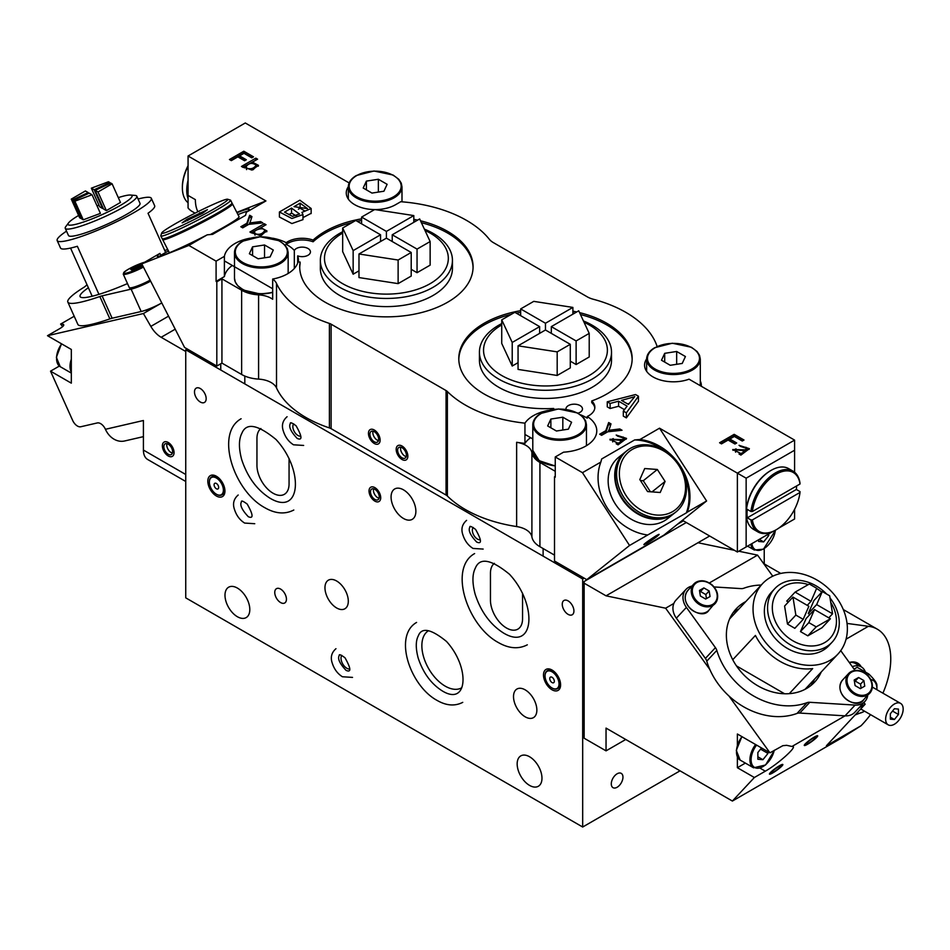 <?xml version="1.0" encoding="UTF-8"?>
<svg xmlns="http://www.w3.org/2000/svg" width="950" height="950" viewBox="0 0 950 950"><rect width="100%" height="100%" fill="white"/><g stroke="black" fill="none" stroke-linecap="round" stroke-linejoin="round"><path stroke-width="1.43" d="M220.756 370.013L220.756 363.779M224.39 260.894L272.674 288.764M524.946 434.423L532.796 438.947M140.469 264.967L141.407 265.501L137.049 268.031L131.741 270.014L130.803 269.479L140.469 264.967L140.849 265.822M135.161 266.962L135.838 268.482M127.49 283.575A53.663 7.612 155.8 0 1 80.073 296.566A53.663 7.612 155.8 0 1 88.374 287.743M175.216 329.175L161.156 337.286A20.639 11.911 60 0 1 150.836 326.396L143.414 313.536L161.785 302.931A16.506 2.339 155.8 0 1 141.17 311.505L112.124 318.226A8.253 1.176 -24.2 0 0 109.879 318.891A67.082 9.512 155.8 0 1 77.876 324.437L67.83 302.064A67.082 9.512 155.8 0 1 83.766 287.411A8.253 1.176 -24.2 0 0 85.274 286.318L87.032 284.739M150.634 281.152A16.506 2.339 155.8 0 1 131.124 289.144L102.077 295.854A8.253 1.176 -24.2 0 0 99.833 296.531A67.082 9.512 155.8 0 1 67.83 302.064M164.742 250.467A67.082 9.512 155.8 0 1 167.746 249.541M136.8 196.187L140.018 203.359A39.211 5.557 155.8 0 1 110.212 222.799A39.211 5.557 155.8 0 1 68.471 235.481L65.253 228.321A39.211 5.557 -24.2 0 0 106.994 215.638A39.211 5.557 -24.2 0 0 136.8 196.187A39.211 5.557 -24.2 0 0 135.114 195.427L130.566 195.047A35.091 4.976 155.8 0 1 105.391 213.132A35.091 4.976 155.8 0 1 68.554 222.906A35.091 4.976 155.8 0 1 78.612 215.46M110.794 183.065L95.166 190.356L98.004 191.971L112.1 183.801L110.794 183.065M89.217 193.135L73.589 200.438L74.896 201.186L92.043 194.75L89.217 193.135M72.58 199.868L88.207 192.565L85.381 190.962L71.274 199.12L72.58 199.868L80.952 218.5L81.569 218.215M94.169 189.786L109.784 182.495L108.478 181.747L91.331 188.183L94.169 189.786L102.529 208.43L103.158 208.133M74.896 201.186L83.268 219.818L100.415 213.382L92.043 194.75M71.274 199.12L79.646 217.764L80.952 218.5M91.331 188.183L99.702 206.815L102.529 208.43M112.1 183.801L120.472 202.445L106.364 210.603L98.004 191.971M88.599 193.432L88.207 192.565M110.176 183.35L109.784 182.495M106.364 210.603L103.538 209L95.166 190.356M83.268 219.818L81.961 219.07L73.589 200.438M68.554 222.906L65.811 226.563A39.211 5.557 -24.2 0 0 65.253 228.321M97.09 205.984A35.091 4.976 155.8 0 1 98.954 205.152M118.311 197.624A35.091 4.976 155.8 0 1 130.566 195.047M98.942 294.346L77.354 246.276A51.597 7.315 155.8 0 1 60.527 248.021L57.178 240.564A51.597 7.315 -24.2 0 0 107.243 226.088A51.597 7.315 -24.2 0 0 151.311 198.277A51.597 7.315 -24.2 0 0 138.071 199.013M92.186 296.234L70.549 248.069M165.644 252.474L148.034 213.263A51.597 7.315 155.8 0 0 154.66 205.734L151.311 198.277M66.524 231.147A51.597 7.315 -24.2 0 0 57.178 240.564M861.163 688.18L860.522 684.154L855.238 681.091L854.43 681.554M858.586 677.504L863.871 680.568L864.761 686.137L860.367 688.643L855.083 685.579L854.193 680.01L858.586 677.504L855.238 681.091M863.871 680.568L860.522 684.154M810.956 685.484A53.663 43.154 43 0 0 814.376 679.345M738.922 608.95A53.663 43.154 43 0 0 733.02 612.774M821.239 671.982A53.663 43.154 -137 0 1 814.661 682.064A53.663 43.154 -137 0 1 745.988 677.006A53.663 43.154 -137 0 1 736.191 608.843A53.663 43.154 -137 0 1 745.786 601.587M867.73 695.4A16.506 13.276 -137 0 1 864.844 701.516L854.81 712.274A16.506 13.276 -137 0 1 845.049 715.849L799.758 713.058A8.253 6.638 43 0 0 797.014 713.438A67.082 53.936 -137 0 1 706.764 661.176A8.253 6.638 43 0 0 705.399 658.409L676.352 618.165A16.506 13.276 -137 0 1 675.949 600.163L685.995 589.392A16.506 13.276 -137 0 1 691.897 586.102M864.844 701.516A16.506 13.276 -137 0 1 855.095 705.09L809.804 702.299A8.253 6.638 43 0 0 807.061 702.668A67.082 53.936 -137 0 1 716.811 650.406A8.253 6.638 43 0 0 715.433 647.651L686.399 607.394A16.506 13.276 -137 0 1 685.995 589.392M840.738 650.643L855.012 670.427M714.079 586.946L741.047 588.608A8.253 6.638 43 0 0 743.791 588.24A67.082 53.936 -137 0 1 761.211 585.058M706.456 598.595L705.814 594.569L700.53 591.506L699.722 591.957M703.879 587.919L709.163 590.971L710.054 596.541L705.66 599.046L700.376 595.982L699.485 590.425L703.879 587.919L700.53 591.506M709.163 590.971L705.814 594.569M832.093 642.2L828.875 645.656A39.211 31.528 -137 0 1 778.691 641.951A39.211 31.528 -137 0 1 771.531 592.147L774.749 588.691A39.211 31.528 43 0 0 781.909 638.507A39.211 31.528 43 0 0 832.093 642.2A39.211 31.528 43 0 0 836.903 634.837A39.211 31.528 43 0 0 830.015 597.93M822.32 591.541L816.656 604.592L832.556 613.795L829.671 595.793L822.32 591.541L813.948 600.507L808.284 613.557L816.656 604.592M814.494 609.556L808.842 622.606L816.193 626.869L830.395 618.771L814.494 609.556L806.123 618.533L800.47 631.584L808.842 622.606M803.201 619.341L808.866 606.29L792.965 597.087L795.851 615.089L803.201 619.341L794.829 628.318L787.479 624.055L795.851 615.089M811.015 601.326L816.679 588.276L809.329 584.013L795.114 592.111L811.015 601.326L807.251 605.364M816.193 626.869L807.821 635.835L822.023 627.736L830.395 618.771M792.965 597.087L784.593 606.064L787.479 624.055M795.114 592.111L786.742 601.089L788.357 602.015M832.556 613.795L828.792 617.832M808.284 613.557L809.899 614.496M800.47 631.584L807.821 635.835M826.583 594.011A39.211 31.528 43 0 0 774.749 588.691M830.716 602.347A35.091 28.215 -137 0 1 834.337 631.762A35.091 28.215 -137 0 1 795.399 642.141A35.091 28.215 -137 0 1 772.979 601.552A35.091 28.215 -137 0 1 808.296 584.606M816.596 588.454A35.091 28.215 -137 0 1 821.762 592.135M789.284 693.654L812.678 668.586A51.597 41.491 -137 0 1 755.416 635.431L732.747 659.716M784.569 693.761L736.464 665.903M756.153 593.394A51.597 41.491 43 0 0 777.409 653.826A51.597 41.491 43 0 0 837.924 654.099A51.597 41.491 43 0 0 828.507 588.561A51.597 41.491 43 0 0 762.482 583.704A51.597 41.491 43 0 0 756.153 593.394M804.911 689.391A51.597 41.491 43 0 0 806.289 688.014L837.924 654.099M762.482 583.704L730.835 617.607A51.597 41.491 43 0 0 729.553 619.079M168.221 442.474A8.253 4.762 -120 0 0 164.089 442.071A8.253 4.762 -120 0 0 164.089 451.606A8.253 4.762 -120 0 0 172.354 456.368A8.253 4.762 -120 0 0 173.612 449.754A8.253 4.762 -120 0 0 168.221 442.474A8.253 4.762 60 0 1 173.612 449.754A8.253 4.762 60 0 1 172.354 456.368A8.253 4.762 60 0 1 164.089 451.606A8.253 4.762 60 0 1 164.089 442.071A8.253 4.762 60 0 1 168.221 442.474M166.951 443.65A6.187 3.574 -120 0 0 168.043 449.314A6.187 3.574 -120 0 0 172.413 453.103M168.221 444.161A6.187 3.574 -120 0 0 165.122 443.852A6.187 3.574 -120 0 0 165.122 451.001A6.187 3.574 -120 0 0 171.321 454.575A6.187 3.574 -120 0 0 172.271 449.623A6.187 3.574 -120 0 0 168.221 444.161M59.339 366.071L50.528 371.165L71.321 383.159L71.321 349.457L47.5 335.706L59.173 328.961C63.08 326.681 64.493 325.161 63.389 324.425L60.598 324.093L62.676 326.586M143.414 436.644L124.676 440.966A20.639 16.601 -103 0 1 105.426 429.293A8.253 4.762 60 0 0 97.304 422.94L80.786 426.752A8.253 4.762 -120 0 1 72.651 420.411L50.528 371.165M185.737 481.472L147.689 459.503A20.639 11.911 -60 0 1 143.414 450.062L185.737 474.489M105.426 429.293L143.414 420.506L143.414 450.062M161.156 337.286L185.737 351.476M74.207 316.243L60.598 324.093M143.414 313.536L47.5 335.706M894.413 724.232A12.386 7.149 -60 0 1 888.214 724.85A12.386 7.149 -60 0 1 888.214 710.541A12.386 7.149 -60 0 1 900.6 703.392A12.386 7.149 -60 0 1 902.5 713.319A12.386 7.149 -60 0 1 894.413 724.232M898.451 714.483L894.413 719.518L890.364 719.15L890.364 713.759L894.413 708.724L898.451 709.092L898.451 714.483L892.537 711.063M894.413 719.518L890.364 717.179M852.281 666.651A24.356 14.06 -60 0 1 861.341 666.912L855.511 663.539A24.356 14.06 120 0 0 849.312 662.53M861.341 666.912A24.356 14.06 -60 0 1 865.426 672.066M870.77 679.559A18.573 10.723 -60 0 1 876.898 688.845L876.898 685.472C877.123 683.335 874.439 679.535 868.87 674.049L857.197 667.316L854.074 669.121M876.898 688.845A18.573 10.723 -60 0 1 876.874 689.7M864.5 711.146A18.573 10.723 -60 0 1 863.764 711.597A18.573 10.723 -60 0 1 856.698 713.296M855.166 714.934L863.384 711.811M868.87 674.049L867.908 675.545M807.643 744.218A8.253 1.176 144.2 0 0 814.649 739.278A8.253 1.176 144.2 0 0 817.677 735.799A8.253 1.176 144.2 0 0 810.303 739.682A8.253 1.176 144.2 0 0 804.294 745.465A8.253 1.176 144.2 0 0 807.643 744.218M808.474 743.328A6.187 0.879 144.2 0 0 813.734 739.611A6.187 0.879 144.2 0 0 816.002 737.01A6.187 0.879 144.2 0 0 810.469 739.919A6.187 0.879 144.2 0 0 805.968 744.254A6.187 0.879 144.2 0 0 808.474 743.328M779.499 765.724A8.253 1.176 144.2 0 0 772.481 770.676A8.253 1.176 144.2 0 0 769.453 774.143A8.253 1.176 144.2 0 0 776.827 770.26A8.253 1.176 144.2 0 0 782.836 764.489A8.253 1.176 144.2 0 0 779.499 765.724A8.253 1.176 -35.8 0 1 782.836 764.489A8.253 1.176 -35.8 0 1 776.827 770.26A8.253 1.176 -35.8 0 1 769.453 774.143A8.253 1.176 -35.8 0 1 772.481 770.676A8.253 1.176 -35.8 0 1 779.499 765.724M778.656 766.626A6.187 0.879 144.2 0 0 773.395 770.331A6.187 0.879 144.2 0 0 771.127 772.932A6.187 0.879 144.2 0 0 776.661 770.023A6.187 0.879 144.2 0 0 781.161 765.688A6.187 0.879 144.2 0 0 778.656 766.626M767.98 751.664L767.98 753.409L762.921 759.703L757.863 759.252L757.863 752.507L761.532 747.947M762.921 759.703L757.863 756.782M767.98 753.409L760.57 749.146M768.704 533.924L768.704 535.61L767.244 534.767M768.704 535.61L763.646 541.904L759.276 539.374M763.646 541.904L758.599 541.452L758.599 539.766M673.847 603.452L665.617 608.202L606.041 595.828L584.143 583.181L584.143 738.221L606.041 750.856L606.041 728.104L732.391 801.052L754.359 777.516L765.308 771.186L760.107 768.194M584.143 583.181L584.143 581.495L686.304 522.524M849.276 662.471A25.804 14.891 -60 0 1 857.696 663.136A25.804 14.891 -60 0 1 861.222 666.841M859.762 665.998A25.804 14.891 120 0 0 856.936 662.744M855.095 705.09L845.049 715.849L791.967 746.474L786.624 745.311L782.824 745.691L769.963 752.816L737.378 734.006L737.378 746.249M737.378 756.818L737.378 767.707L745.382 763.087M754.359 777.516L737.378 767.707M791.967 746.474L793.072 746.534C796.397 747.531 777.385 764.418 765.308 771.186M870.509 714.626A65.016 37.537 120 0 1 861.021 725.764L826.405 745.75L865.141 704.235L863.906 702.525M882.894 693.168A65.016 37.537 120 0 0 877.301 629.173A65.016 37.537 120 0 0 868.395 626.299L846.058 639.196M847.032 623.426L868.395 626.299M861.021 725.764L842.721 737.354L732.391 801.052M709.65 536.002L697.989 542.735L734.457 550.323M738.756 551.214L757.554 555.121L772.754 576.199M764.227 548.72L764.227 563.896M625.741 739.48L606.041 750.856M606.041 595.828L697.989 542.735M757.554 555.121L709.389 582.932M769.963 752.816L728.971 696.018M709.84 669.501L665.617 608.202M865.141 704.235L859.002 707.774M814.328 737.046A8.253 1.176 -35.8 0 1 817.677 735.799A8.253 1.176 -35.8 0 1 811.668 741.582A8.253 1.176 -35.8 0 1 804.294 745.465A8.253 1.176 -35.8 0 1 807.322 741.998A8.253 1.176 -35.8 0 1 814.328 737.046M645.715 542.901A8.253 4.762 120 0 0 647.544 541.5M374.288 430.006A8.253 4.762 -120 0 0 370.156 429.602A8.253 4.762 -120 0 0 370.156 439.126A8.253 4.762 -120 0 0 378.409 443.899A8.253 4.762 -120 0 0 379.679 437.285A8.253 4.762 -120 0 0 374.288 430.006M373.017 431.169A6.187 3.574 -120 0 0 374.11 436.846A6.187 3.574 -120 0 0 378.48 440.634M374.288 431.692A6.187 3.574 -120 0 0 371.189 431.383A6.187 3.574 -120 0 0 371.189 438.532A6.187 3.574 -120 0 0 377.387 442.106A6.187 3.574 -120 0 0 378.326 437.142A6.187 3.574 -120 0 0 374.288 431.692M231.942 203.739A39.211 2.791 152.9 0 1 232.489 203.906L239.056 216.731A39.211 2.791 152.9 0 1 225.388 226.29A39.211 2.791 152.9 0 1 210.211 234.602M169.682 252.641A39.211 2.791 152.9 0 1 169.243 252.474L162.676 239.649A39.211 2.791 152.9 0 1 162.866 239.103M232.489 203.906A39.211 2.791 152.9 0 1 218.821 213.465A39.211 2.791 152.9 0 1 182.697 232.18A39.211 2.791 152.9 0 1 162.676 239.649M231.836 203.537L232.121 204.096A38.796 2.755 152.9 0 1 218.595 213.548A38.796 2.755 152.9 0 1 182.851 232.073A38.796 2.755 152.9 0 1 163.044 239.459L162.759 238.901M227.667 199.227L230.434 200.118A39.211 2.791 152.9 0 1 230.612 200.248L232.014 202.991A39.211 2.791 152.9 0 1 218.357 212.539A39.211 2.791 152.9 0 1 182.222 231.266A39.211 2.791 152.9 0 1 162.213 238.735L160.799 235.98A39.211 2.791 152.9 0 1 160.799 235.754L161.702 232.999A37.145 2.648 152.9 0 1 193.562 213.928A37.145 2.648 152.9 0 1 227.667 199.227A37.145 2.648 152.9 0 1 214.89 208.406A37.145 2.648 152.9 0 1 179.609 226.634A37.145 2.648 152.9 0 1 161.702 232.999M230.612 200.248A39.211 2.791 152.9 0 1 216.944 209.796A39.211 2.791 152.9 0 1 180.821 228.523A39.211 2.791 152.9 0 1 160.799 235.98M207.397 209.713L202.516 213.251L182.139 222.846L187.019 219.308L207.397 209.713M187.019 219.308L187.72 220.673M199.654 212.741L200.462 214.32M402.016 459.491A8.253 4.762 -120 0 0 406.137 459.907A8.253 4.762 -120 0 0 406.137 450.371A8.253 4.762 -120 0 0 397.884 445.609A8.253 4.762 -120 0 0 396.625 452.224A8.253 4.762 -120 0 0 402.016 459.491A8.253 4.762 -120 0 0 406.137 459.907A8.253 4.762 -120 0 0 406.137 450.371A8.253 4.762 -120 0 0 397.884 445.609A8.253 4.762 -120 0 0 396.625 452.224A8.253 4.762 -120 0 0 402.016 459.491M400.746 447.189A6.187 3.574 -120 0 0 404.938 456.131A6.187 3.574 -120 0 0 406.208 456.641M402.016 457.805A6.187 3.574 -120 0 0 405.116 458.114A6.187 3.574 -120 0 0 405.116 450.965A6.187 3.574 -120 0 0 398.917 447.391A6.187 3.574 -120 0 0 397.967 452.354A6.187 3.574 -120 0 0 402.016 457.805M188.064 198.728A35.091 20.259 -60 0 1 186.758 190.297A35.091 20.259 -60 0 1 188.064 180.334M188.064 165.68A34.057 19.665 120 0 0 182.376 186.924A34.057 19.665 120 0 0 182.376 187.34M188.064 166.226A35.091 20.259 120 0 0 182.376 187.768A35.091 20.259 120 0 0 188.064 202.742M252.569 246.834L264.539 244.981L273.291 250.04L270.085 256.939L258.127 258.792L249.363 253.733L252.569 246.834L252.569 255.586M264.539 244.981L264.539 257.794M366.403 181.106L378.361 179.265L387.125 184.312L383.919 191.223L371.961 193.076L363.197 188.017L366.403 181.106L366.403 189.869M378.361 179.265L378.361 192.078M664.703 353.329L676.661 351.476L685.425 356.535L682.219 363.446L670.249 365.287L661.497 360.24L664.703 353.329L664.703 362.093M676.661 351.476L676.661 364.301M611.515 352.153L611.515 360.323A66.049 38.131 180 0 1 545.466 398.454A66.049 38.131 180 0 1 479.429 360.323L479.429 352.153A66.049 38.131 0 0 0 545.466 390.284A66.049 38.131 0 0 0 611.515 352.153A66.049 38.131 0 0 0 592.171 325.197A66.049 38.131 0 0 0 583.442 320.957M551.309 326.622L576.116 340.943L589.214 333.391L578.728 310.793L551.309 326.622L551.309 333.367M520.659 308.928L545.466 323.249L572.886 307.42L533.758 301.364L520.659 308.928L520.659 315.673M539.636 326.622L514.829 312.301L501.731 319.853L512.216 342.451L539.636 326.622L539.636 333.367M570.285 344.316L545.466 329.994L518.059 345.824L557.187 351.868L570.285 344.316L570.285 367.911L557.187 375.464L518.059 369.407L518.059 345.824M501.731 319.853L501.731 343.449L512.216 366.035L518.059 362.674M512.216 342.451L512.216 366.035M572.886 307.42L572.886 314.165M545.466 329.994L545.466 323.249M589.214 333.391L589.214 356.974L576.116 364.539L576.116 340.943M557.187 351.868L557.187 375.464M570.285 361.166L576.116 364.539M501.731 323.594A66.049 38.131 0 0 0 479.429 352.153M584.036 322.252A61.916 35.744 180 0 1 589.249 324.936A61.916 35.744 180 0 1 589.237 375.499A61.916 35.744 180 0 1 501.659 375.476A61.916 35.744 180 0 1 501.731 324.912M770.723 470.582A34.057 19.665 120 0 0 770.367 470.784A34.057 19.665 120 0 0 746.284 512.489A34.057 19.665 120 0 0 746.284 512.905M793.012 471.152A35.091 20.259 -60 0 1 800.007 483.158A4306.956 2486.601 180 0 1 800.007 484.001A34.057 19.665 -60 0 0 776.197 474.157A34.057 19.665 -60 0 0 752.4 511.492A4306.956 2486.601 180 0 1 750.928 511.492A35.091 20.259 -60 0 1 767.695 478.824A35.091 20.259 -60 0 1 793.012 471.152L788.631 468.623A35.091 20.259 120 0 0 771.091 470.369A35.091 20.259 120 0 0 746.284 513.332A35.091 20.259 120 0 0 753.552 529.399L757.922 531.929A35.091 20.259 -60 0 1 750.928 519.923A4306.956 2486.601 0 0 0 752.4 519.911A34.057 19.665 -60 0 0 776.197 529.768L775.473 530.183A35.091 20.259 -60 0 1 757.922 531.929M776.197 529.768A34.057 19.665 -60 0 0 800.007 492.433A4306.956 2486.601 0 0 0 800.007 491.589L796.361 489.476L747.282 517.809A35.091 20.259 -60 0 1 747.282 509.39L750.928 511.492M796.623 485.961A35.091 20.259 -60 0 1 796.361 489.476M750.928 519.923L747.282 517.809M800.007 492.433L752.4 519.911M752.4 511.492L800.007 484.001M674.346 513.214A39.211 31.896 -128.6 0 1 674.12 513.404L667.553 518.653A39.211 31.896 -128.6 0 1 664.311 520.861A39.211 31.896 -128.6 0 1 616.704 506.006A39.211 31.896 -128.6 0 1 618.592 457.378L625.159 452.129A39.211 31.896 -128.6 0 1 625.397 451.951M674.12 513.404A39.211 31.896 -128.6 0 1 670.878 515.612A39.211 31.896 -128.6 0 1 623.271 500.757A39.211 31.896 -128.6 0 1 625.159 452.129M656.189 518.926A38.796 31.564 -128.6 0 1 615.826 468.397M675.996 511.907L674.583 513.036A39.211 31.896 -128.6 0 1 671.353 515.232A39.211 31.896 -128.6 0 1 623.734 500.389A39.211 31.896 -128.6 0 1 625.634 451.761L627.036 450.633A39.211 31.896 -128.6 0 1 676.436 461.367A39.211 31.896 -128.6 0 1 675.996 511.907A39.211 31.896 -128.6 0 1 672.754 514.116A39.211 31.896 -128.6 0 1 625.148 499.261A39.211 31.896 -128.6 0 1 627.036 450.633M672.576 511.634A37.145 30.222 -128.6 0 1 619.637 478.099A37.145 30.222 -128.6 0 1 665.143 451.832A37.145 30.222 -128.6 0 1 672.576 511.634M665.083 481.448L660.203 492.492L647.568 491.566L639.825 479.584L644.706 468.54L657.341 469.478L665.083 481.448L652.021 491.898M650.418 491.779L643.269 480.724L640.419 480.51M657.341 469.478L643.269 480.724M550.869 419.045L562.827 417.204L571.591 422.251L568.385 429.162L556.427 431.015L547.663 425.956L550.869 419.045L550.869 427.809M562.827 417.204L562.827 430.017M452.438 260.324L452.438 268.482A66.049 38.131 180 0 1 386.401 306.613A66.049 38.131 180 0 1 320.352 268.482L320.352 260.324A66.049 38.131 0 0 0 386.401 298.454A66.049 38.131 0 0 0 452.438 260.324A66.049 38.131 0 0 0 433.093 233.356A66.049 38.131 0 0 0 424.365 229.116M392.231 234.781L417.05 249.102L430.136 241.549L419.651 218.951L392.231 234.781L392.231 241.526M361.594 217.087L386.401 231.408L413.808 215.579L374.68 209.534L361.594 217.087L361.594 223.832M380.558 234.781L355.751 220.459L342.665 228.012L353.151 250.61L380.558 234.781L380.558 241.526M411.207 252.474L386.401 238.153L358.981 253.982L398.121 260.027L411.207 252.474L411.207 276.07L398.121 283.623L358.981 277.566L358.981 253.982M342.665 228.012L342.665 251.607L353.151 274.206L358.981 270.833M353.151 250.61L353.151 274.206M413.808 215.579L413.808 222.324M386.401 238.153L386.401 231.408M430.136 241.549L430.136 265.145L417.05 272.697L417.05 249.102M398.121 260.027L398.121 283.623M411.207 269.325L417.05 272.697M342.665 231.752A66.049 38.131 0 0 0 320.352 260.324M424.971 230.411A61.916 35.744 180 0 1 430.184 233.094A61.916 35.744 180 0 1 430.16 283.658A61.916 35.744 180 0 1 342.582 283.634A61.916 35.744 180 0 1 342.665 233.071M580.486 414.782A37.145 21.446 180 0 1 587.242 418.19L587.242 416.504A37.145 21.446 180 0 1 596.778 430.849A37.145 21.446 180 0 1 563.552 452.176L555.251 456.962L555.251 477.185L554.515 476.769L555.251 476.342M530.599 437.677A37.145 21.446 0 0 0 524.946 443.377L524.946 423.154A37.145 21.446 180 0 1 548.174 410.447M232.299 265.466A37.145 21.446 0 0 0 224.39 276.581L224.39 256.358A37.145 21.446 180 0 1 249.886 238.224M272.781 238.224A37.145 21.446 180 0 1 286.176 242.678L286.176 244.364A37.145 21.446 180 0 1 294.322 250.456L294.322 268.482M294.322 250.456A8.253 4.762 180 0 1 303.454 247.178A8.253 4.762 180 0 1 310.448 251.881A8.253 4.762 180 0 1 306.126 256.072A8.253 4.762 180 0 1 297.671 255.871L297.671 263.067M297.671 255.871A37.145 21.446 180 0 1 298.478 260.312A37.145 21.446 180 0 1 298.371 261.915M420.506 220.792A86.688 50.041 180 0 1 473.076 266.796A86.688 50.041 180 0 1 386.401 316.849A86.688 50.041 180 0 1 299.713 266.796A86.688 50.041 180 0 1 300.105 262.058A20.639 11.911 180 0 1 298.051 261.879A37.145 21.446 180 0 1 272.674 279.051L272.674 299.274A20.639 11.911 0 0 0 258.59 294.856A27.859 16.091 180 0 1 241.632 290.225L221.932 278.849L216.814 281.794L216.814 366.059L184.561 347.439L141.787 263.874L159.933 253.389L160.871 255.229A51.597 3.669 -27.1 0 0 159.588 256.262M565.998 409.391A8.253 4.762 180 0 1 565.962 408.939A8.253 4.762 180 0 1 574.216 404.178A8.253 4.762 180 0 1 582.481 408.939A8.253 4.762 180 0 1 577.968 413.191M579.571 312.633A86.688 50.041 180 0 1 632.154 358.637A86.688 50.041 180 0 1 591.743 400.959L591.743 402.646A20.639 11.911 0 0 1 594.807 408.096M591.743 400.959A20.639 11.911 180 0 1 594.854 407.253A20.639 11.911 180 0 1 587.242 416.504M553.886 409.308A20.639 11.911 180 0 1 553.684 408.464A86.688 50.041 180 0 1 458.791 358.637A86.688 50.041 180 0 1 520.659 310.686M300.105 262.058L300.105 263.744A86.688 50.041 0 0 0 299.725 267.639M286.176 242.678A20.639 11.911 180 0 1 313.096 240.089L313.096 241.775A20.639 11.911 0 0 0 286.176 244.364M374.288 443.484A8.253 4.762 -120 0 0 378.409 443.899A8.253 4.762 -120 0 0 378.409 434.364A8.253 4.762 -120 0 0 370.156 429.602A8.253 4.762 -120 0 0 368.897 436.216A8.253 4.762 -120 0 0 374.288 443.484M375.06 209.582A28.892 16.684 0 0 0 395.592 204.701L400.758 201.721A113.501 65.526 180 0 1 489.286 239.222A20.639 11.911 0 0 0 493.418 242.642L587.302 296.851A20.639 11.911 0 0 0 593.239 299.238A113.501 65.526 180 0 1 657.115 346.477M348.329 186.711A28.892 16.684 0 0 0 346.263 192.909A28.892 16.684 0 0 0 374.585 209.582M224.39 256.358L216.089 261.155L188.872 245.433L141.787 263.874M224.39 276.581L216.089 281.378L216.089 261.155M646.629 358.934A28.892 16.684 0 0 0 644.563 365.133A28.892 16.684 0 0 0 659.585 379.762A28.892 16.684 0 0 0 689.035 379.181L794.592 440.111L794.592 450.229L746.142 478.194L746.142 546.951L772.789 531.572M349.149 182.946L245.278 122.978L188.064 156.002L188.064 207.943A40.446 23.358 -60 0 0 192.066 211.422L195.071 213.156M664.038 450.442A51.597 41.966 51.4 0 0 634.624 439.945L601.659 458.981L600.863 462.056A51.597 41.966 -128.6 0 0 647.698 534.992L686.351 512.881A51.597 41.966 51.4 0 0 684.344 475.867M746.142 546.951L737.378 552.009L737.378 473.147L659.526 428.189L706.598 500.983L687.289 512.133A51.597 41.966 51.4 0 0 639.956 439.494L634.624 439.945M687.289 512.133L686.351 512.881M237.025 212.776A51.597 3.669 152.9 0 1 249.138 209.261A51.597 3.669 152.9 0 1 246.359 212.254L245.563 215.329L212.598 234.365L207.266 234.816A51.597 3.669 152.9 0 1 157.284 256.286A51.597 3.669 152.9 0 1 159.933 253.389M247.772 211.126A51.597 3.669 -27.1 0 0 237.963 214.617M160.871 255.229L168.423 250.871M632.142 359.48A86.688 50.041 0 0 0 580.462 314.533M574.584 313.179A86.688 50.041 0 0 0 572.886 312.847M520.659 312.372A86.688 50.041 0 0 0 516.361 313.179M511.302 314.331A86.688 50.041 0 0 0 458.803 359.48M572.886 311.161A86.688 50.041 180 0 1 576.709 311.956M473.064 267.639A86.688 50.041 0 0 0 421.384 222.692M415.506 221.35A86.688 50.041 0 0 0 413.808 221.006M361.594 220.531A86.688 50.041 0 0 0 357.283 221.35M352.236 222.49A86.688 50.041 0 0 0 313.096 241.775M313.096 240.089A86.688 50.041 180 0 1 361.594 218.844M413.808 219.319A86.688 50.041 180 0 1 417.632 220.115M629.197 403.453L627.558 403.881M638.459 396.221L626.371 412.834L623.319 411.077L627.119 406.125L618.581 401.197L610.114 403.453L607.264 401.803L635.55 394.547L638.459 396.221L638.459 401.28L626.371 417.893L623.319 416.124L623.319 411.077M634.778 396.577L628.449 404.403L621.49 400.389L634.778 396.684M607.264 401.803L607.264 406.861L610.114 408.512L610.114 403.453M618.581 401.197L618.581 406.256L610.114 408.512M624.423 409.628L618.581 406.256M626.371 412.834L626.371 417.893M304.582 210.805L300.093 208.204L298.395 209.19M297.017 216.327L291.555 213.132L288.954 214.641M301.922 212.396L311.173 208.525L299.856 200.177L279.419 211.981L291.899 218.5L302.967 214.581L301.922 212.396M300.093 203.146L307.479 208.584L294.013 206.661L300.093 203.146L300.093 208.204M291.555 208.074L299.499 213.987L292.422 216.339L284.561 212.123L291.555 208.074L291.555 213.132M279.419 211.981L279.419 217.027L291.899 223.559L302.967 219.64L302.967 214.581M311.149 213.311L302.967 217.609M255.55 233.854C259.564 234.971 262.58 233.902 264.611 230.672C264.409 226.516 253.211 230.244 254.529 232.358L255.55 233.854M251.394 232.857L264.587 225.578M266.772 231.776L264.219 229.781M255.027 235.149L254.541 233.949M264.611 230.672L264.611 232.358L261.416 235.374M266.048 224.734L260.894 227.703L266.938 230.933L260.3 235.624L252.807 232.869L252.89 232.204L251.572 232.964L249.933 232.014L264.302 223.725L266.048 224.734M260.894 228.713L260.894 227.703M264.302 225.411L264.302 223.725M252.926 233.451L252.926 232.227M260.941 228.713L260.941 227.727M242.286 227.596L246.846 224.96L249.66 216.956L251.453 217.989M249.506 222.965L260.597 221.588L262.817 222.87L248.746 224.366L242.713 227.846L240.825 226.753L246.846 223.274L249.66 215.27L251.952 216.6L249.506 224.283M260.597 223.107L260.597 221.588M249.66 216.956L249.66 215.27M246.846 224.96L246.846 223.274M621.039 440.396L612.441 439.613L621.039 440.396L621.039 442.082L617.144 443.436M626.24 439.185L623.141 437.036M623.936 439.755L622.44 441.275L621.039 440.788M613.261 438.603L610.173 440.111M612.714 441.916L612.441 439.613M617.749 436.204L616.194 435.041L626.561 438.413L618.082 444.826L616.194 443.745L617.144 442.771L609.912 439.292L622.44 439.589L623.936 438.152L617.749 436.204M622.44 441.275L622.44 439.589M617.144 444.279L617.144 442.771M601.148 435.053L605.803 432.369L608.665 424.223L610.494 425.279M608.511 430.35L619.78 428.961L622.036 430.255L607.739 431.787L601.611 435.326L599.688 434.209L605.803 430.683L608.665 422.536L611.004 423.89L608.511 431.704M619.78 430.504L619.78 428.961M608.665 424.223L608.665 422.536M605.803 432.369L605.803 430.683M743.874 450.656L735.288 449.872L743.874 450.656L743.874 452.343L739.967 453.696M749.063 449.421L745.952 447.272M746.759 449.956L745.275 451.523L743.874 451.036M736.072 448.851L733.008 450.359M735.573 452.176L735.276 449.872M740.572 446.452L739.029 445.301L749.396 448.673L740.917 455.086L739.029 453.993L739.967 453.019L732.735 449.54L745.275 449.837L746.759 448.412L740.572 446.452M745.275 451.523L745.275 449.837M739.967 454.527L739.967 453.019M721.038 443.603L734.172 436.014L742.544 440.859M734.172 436.014L734.172 434.34L744.004 440.016L742.259 441.026L734.35 436.454L729.861 439.043L729.861 440.729L735.241 443.84M729.861 439.043L736.701 442.997L734.956 444.006L728.116 440.052L721.501 443.876L719.578 442.759L734.172 434.34M247.071 168.304C251.085 169.421 254.113 168.364 256.132 165.122C252.166 162.45 248.805 162.996 246.05 166.749L247.071 168.304M242.915 167.295L256.12 160.016M258.305 166.214L255.752 164.231M246.561 169.611L246.05 166.749M256.132 165.122L256.132 166.808L252.949 169.812M257.581 159.172L252.427 162.153L258.483 165.359L251.845 170.062L244.34 167.319L244.459 166.678L243.105 167.414L241.454 166.452L255.823 158.163L257.581 159.172M252.427 163.151L252.427 162.153M255.823 159.849L255.823 158.163M244.459 166.678L244.459 167.889M252.474 163.151L252.474 162.177M230.909 160.372L243.817 152.914L252.035 157.664M243.817 152.914L243.817 151.228L253.496 156.821L251.774 157.819L243.984 153.318L239.578 155.871L239.578 157.558L244.851 160.598M239.578 155.871L246.311 159.754L244.589 160.752L237.856 156.857L231.349 160.621L229.449 159.529L243.817 151.228M646.653 543.447C653.648 539.125 657.816 536.097 659.146 534.387C658.659 533.639 642.746 544.433 643.957 544.683L646.653 543.447M794.592 440.111L737.378 473.147L746.142 478.194M778.846 528.069L794.592 518.985L794.592 509.295M794.592 472.245L794.592 450.229M207.266 234.816L188.872 245.433M600.863 462.056L582.469 472.684L629.541 545.478L586.768 579.654L554.515 561.023L554.515 476.769M647.698 534.992L629.541 545.478M706.598 500.983L663.824 535.159L586.768 579.654M737.378 552.009L682.444 520.291M524.946 443.377A113.501 65.526 180 0 1 516.634 442.296A20.639 11.911 180 0 1 531.905 452.651A27.859 16.091 0 0 0 539.921 462.448L555.251 471.295M701.278 386.246A27.859 16.091 0 0 0 701.326 385.344A27.859 16.091 0 0 0 700.293 381.009M216.089 281.378L216.814 281.794M241.632 290.225L241.632 374.478L221.932 363.102L216.814 366.059M221.932 278.849L221.932 363.102M241.632 374.478A27.859 16.091 0 0 0 258.59 379.109A20.639 11.911 0 0 1 276.509 387.933A113.501 65.526 0 0 0 329.401 427.916A8.253 4.762 0 0 1 331.111 428.664L446.061 495.045A8.253 4.762 0 0 1 447.379 496.019A113.501 65.526 0 0 0 516.634 526.561A20.639 11.911 0 0 1 531.905 536.904A27.859 16.091 0 0 0 539.921 546.701L554.515 555.133M524.946 423.154A113.501 65.526 180 0 1 447.379 391.543A8.253 4.762 0 0 0 446.061 390.557L331.111 324.188A8.253 4.762 0 0 0 329.401 323.428A113.501 65.526 180 0 1 276.509 283.444A20.639 11.911 0 0 0 272.674 279.051M236.811 212.349L265.929 200.949L246.359 212.254M659.526 428.189L639.956 439.494M265.929 200.949L188.064 156.002M582.469 472.684L555.251 456.962M216.386 478.028A9.904 5.724 -120 0 0 209.38 482.077A9.904 5.724 -120 0 0 216.386 494.214A9.904 5.724 -120 0 0 223.381 490.164A9.904 5.724 -120 0 0 216.386 478.028M216.529 494.297A10.319 5.961 -120 0 0 216.671 494.38A10.319 5.961 -120 0 0 221.837 494.891A10.319 5.961 -120 0 0 223.416 486.626A10.319 5.961 -120 0 0 216.671 477.529A10.319 5.961 -120 0 0 211.518 477.019A10.319 5.961 -120 0 0 209.38 481.745A10.319 5.961 -120 0 0 209.38 481.911M216.386 483.479A3.23 1.864 60 0 1 218.488 486.329A3.23 1.864 60 0 1 218.001 488.918A3.23 1.864 60 0 1 214.759 487.053A3.23 1.864 60 0 1 214.759 483.324A3.23 1.864 60 0 1 216.386 483.479M552.033 671.828A9.904 5.724 -120 0 0 545.039 675.866A9.904 5.724 -120 0 0 552.033 688.002A9.904 5.724 -120 0 0 559.039 683.953A9.904 5.724 -120 0 0 552.033 671.828M552.188 688.085A10.319 5.961 -120 0 0 552.33 688.168A10.319 5.961 -120 0 0 557.496 688.679A10.319 5.961 -120 0 0 559.075 680.414A10.319 5.961 -120 0 0 552.33 671.318A10.319 5.961 -120 0 0 547.176 670.807A10.319 5.961 -120 0 0 545.039 675.533A10.319 5.961 -120 0 0 545.039 675.699M552.033 677.267A3.23 1.864 60 0 1 554.147 680.117A3.23 1.864 60 0 1 553.66 682.717A3.23 1.864 60 0 1 550.418 680.841A3.23 1.864 60 0 1 550.418 677.113A3.23 1.864 60 0 1 552.033 677.267M374.87 487.635A8.253 4.762 -120 0 0 370.738 487.231A8.253 4.762 -120 0 0 370.738 496.767A8.253 4.762 -120 0 0 379.003 501.529A8.253 4.762 -120 0 0 380.261 494.914A8.253 4.762 -120 0 0 374.87 487.635M373.599 488.811A6.187 3.574 -120 0 0 374.692 494.475A6.187 3.574 -120 0 0 379.062 498.263M374.87 489.321A6.187 3.574 -120 0 0 371.771 489.012A6.187 3.574 -120 0 0 371.771 496.161A6.187 3.574 -120 0 0 377.969 499.736A6.187 3.574 -120 0 0 378.919 494.784A6.187 3.574 -120 0 0 374.87 489.321M617.132 773.775A8.253 4.762 -60 0 1 621.252 773.371A8.253 4.762 -60 0 1 621.252 782.895A8.253 4.762 -60 0 1 612.999 787.669A8.253 4.762 -60 0 1 611.729 781.054A8.253 4.762 -60 0 1 617.132 773.775M568.088 600.875A8.253 4.762 60 0 1 573.479 608.154A8.253 4.762 60 0 1 572.221 614.769A8.253 4.762 60 0 1 563.967 610.007A8.253 4.762 60 0 1 563.967 600.471A8.253 4.762 60 0 1 568.088 600.875M200.331 388.55A8.253 4.762 60 0 1 205.723 395.829A8.253 4.762 60 0 1 204.452 402.444A8.253 4.762 60 0 1 196.199 397.67A8.253 4.762 60 0 1 196.199 388.146A8.253 4.762 60 0 1 200.331 388.55M216.386 476.235A12.112 6.994 60 0 1 224.378 494.261A12.112 6.994 60 0 1 210.33 489.618A12.112 6.994 60 0 1 213.322 475.119A12.112 6.994 60 0 1 216.386 476.235M224.782 492.86A10.319 5.961 60 0 1 223.725 493.798L221.837 494.891M211.518 477.019L213.406 475.926A10.319 5.961 60 0 1 214.748 475.475M552.033 670.023A12.112 6.994 60 0 1 560.037 688.061A12.112 6.994 60 0 1 545.989 683.406A12.112 6.994 60 0 1 548.981 668.919A12.112 6.994 60 0 1 552.033 670.023M560.441 686.648A10.319 5.961 60 0 1 559.384 687.586L557.496 688.679M547.176 670.807L549.064 669.714A10.319 5.961 60 0 1 550.406 669.263M480.308 539.766A7.22 4.168 60 0 1 477.47 539.113A7.22 4.168 60 0 1 472.957 533.389A7.22 4.168 60 0 1 473.219 527.487M300.806 436.121A7.22 4.168 60 0 1 297.956 435.48A7.22 4.168 60 0 1 293.455 429.756A7.22 4.168 60 0 1 293.716 423.854M280.594 602.561A8.253 4.762 60 0 1 275.203 595.294A8.253 4.762 60 0 1 276.462 588.679A8.253 4.762 60 0 1 284.727 593.441A8.253 4.762 60 0 1 284.727 602.977A8.253 4.762 60 0 1 280.594 602.561M349.659 669.073A8.253 4.762 60 0 1 342.724 663.931A8.253 4.762 60 0 1 341.739 655.346M494.404 563.338A22.705 13.11 -120 0 0 490.449 573.242L490.449 600.21A22.705 13.11 -120 0 0 500.365 623.057A22.705 13.11 -120 0 0 517.857 629.137A22.705 13.11 -120 0 0 522.559 618.747L522.559 593.239M260.906 428.533A22.705 13.11 -120 0 0 256.951 438.437L256.951 465.393A22.705 13.11 -120 0 0 266.867 488.241A22.705 13.11 -120 0 0 284.359 494.321A22.705 13.11 -120 0 0 289.061 483.93L289.061 458.423M374.87 501.125A8.253 4.762 60 0 1 369.479 493.846A8.253 4.762 60 0 1 370.738 487.231A8.253 4.762 60 0 1 379.003 491.993A8.253 4.762 60 0 1 379.003 501.529A8.253 4.762 60 0 1 374.87 501.125M461.51 687.907A33.024 19.071 60 0 1 445.218 686.149A33.024 19.071 60 0 1 423.7 657.246A33.024 19.071 60 0 1 428.486 630.717M525.184 716.822A16.506 9.536 60 0 1 514.401 702.264A16.506 9.536 60 0 1 516.931 689.035A16.506 9.536 60 0 1 533.437 698.571A16.506 9.536 60 0 1 533.437 717.642A16.506 9.536 60 0 1 525.184 716.822M336.633 607.964A16.506 9.536 60 0 1 325.85 593.406A16.506 9.536 60 0 1 328.379 580.177A16.506 9.536 60 0 1 344.886 589.712A16.506 9.536 60 0 1 344.886 608.772A16.506 9.536 60 0 1 336.633 607.964M529.566 785.401A17.539 10.129 60 0 1 518.106 769.939A17.539 10.129 60 0 1 520.79 755.891A17.539 10.129 60 0 1 538.341 766.021A17.539 10.129 60 0 1 538.341 786.268A17.539 10.129 60 0 1 529.566 785.401M237.393 616.728A17.539 10.129 60 0 1 225.934 601.267A17.539 10.129 60 0 1 228.629 587.207A17.539 10.129 60 0 1 246.169 597.336A17.539 10.129 60 0 1 246.169 617.595A17.539 10.129 60 0 1 237.393 616.728M403.477 518.474A17.539 10.129 60 0 1 392.017 503.013A17.539 10.129 60 0 1 394.701 488.965A17.539 10.129 60 0 1 412.241 499.082A17.539 10.129 60 0 1 412.241 519.341A17.539 10.129 60 0 1 403.477 518.474M680.034 770.83L582.683 827.023L582.683 578.977L584.143 578.134M677.516 524.222L683.383 520.837M582.683 827.023L185.737 597.847L185.737 349.79L187.197 348.947M185.737 349.79L582.683 578.977M142.999 266.238A13.621 1.936 155.8 0 1 138.178 268.672A13.621 1.936 155.8 0 1 124.189 272.092A13.621 1.936 155.8 0 1 144.685 262.2M144.744 262.164L128.547 269.111L123.951 272.258L123.263 274.158A14.452 2.042 -24.2 0 0 138.629 269.491A14.452 2.042 -24.2 0 0 143.426 267.081M150.112 280.131A14.452 2.042 155.8 0 1 144.661 282.91A14.452 2.042 155.8 0 1 129.283 287.577L123.263 274.158M130.352 287.862A13.621 1.936 -24.2 0 0 144.875 283.575A13.621 1.936 -24.2 0 0 150.421 280.737M99.833 296.531L109.879 318.891M102.077 295.854L112.124 318.226M131.124 289.144L141.17 311.505M871.102 689.807A13.621 10.949 -137 0 1 849.811 688.584A13.621 10.949 -137 0 1 857.518 670.819A13.621 10.949 -137 0 1 871.102 689.807M871.471 690.567A14.452 11.614 43 0 0 865.521 673.645A14.452 11.614 43 0 0 848.576 673.574A14.452 11.614 43 0 0 851.212 691.921A14.452 11.614 43 0 0 869.701 693.286A14.452 11.614 43 0 0 871.471 690.567M863.681 699.746A14.452 11.614 -137 0 1 845.191 698.381A14.452 11.614 -137 0 1 842.555 680.034L848.576 673.574C853.967 668.966 860.094 669.322 866.97 674.631C871.981 679.63 873.501 684.914 871.53 690.496L863.681 699.746C857.019 710.837 831.867 694.224 842.555 680.034M686.399 607.394L676.352 618.165M715.433 647.651L705.399 658.409M716.811 650.406L706.764 661.176M807.061 702.668L797.014 713.438M809.804 702.299L799.758 713.058M716.395 600.222A13.621 10.949 -137 0 1 695.103 598.999A13.621 10.949 -137 0 1 702.81 581.234A13.621 10.949 -137 0 1 716.395 600.222M716.763 600.982A14.452 11.614 43 0 0 710.814 584.06A14.452 11.614 43 0 0 693.868 583.989A14.452 11.614 43 0 0 696.504 602.336A14.452 11.614 43 0 0 714.994 603.701A14.452 11.614 43 0 0 716.763 600.982M708.973 610.161A14.452 11.614 -137 0 1 690.484 608.796A14.452 11.614 -137 0 1 687.847 590.449L693.868 583.989C699.259 579.381 705.387 579.737 712.262 585.034C717.274 590.033 718.794 595.329 716.822 600.899L708.973 610.161C702.311 621.241 677.16 604.628 687.847 590.449M61.631 343.864A16.72 9.654 120 0 0 56.584 358.304M61.489 343.781L56.371 357.295L60.206 366.676A17.539 10.129 -60 0 1 61.797 343.959M71.321 359.219A17.539 10.129 120 0 0 71.321 372.044M71.321 368.446A16.72 9.654 -60 0 1 71.321 364.171M168.554 316.16L150.836 326.396M774.25 750.334A16.72 9.654 -60 0 1 755.784 767.968A16.72 9.654 -60 0 1 756.592 745.097M755.582 744.515A17.539 10.129 120 0 0 753.564 767.814L765.557 764.999L774.464 750.215M753.564 767.814L740.133 760.071A17.539 10.129 -60 0 1 742.152 736.761M741.998 736.666A16.72 9.654 120 0 0 736.511 751.688M775.366 530.254A16.72 9.654 -60 0 1 763.646 548.803A16.72 9.654 -60 0 1 751.913 543.614M750.832 544.243A17.539 10.129 120 0 0 754.3 550.014L763.479 549.183L775.58 530.124M242.939 241.264A26.006 15.01 180 0 1 286.449 247.998A26.006 15.01 180 0 1 254.6 266.392A26.006 15.01 180 0 1 242.939 241.264M242.357 241.609A26.826 15.485 0 0 0 234.496 252.558A26.826 15.485 0 0 0 261.333 268.054A26.826 15.485 0 0 0 288.159 252.558L287.399 248.805L284.988 245.041L279.288 240.754L260.158 236.74L242.523 241.229C237.298 244.328 234.626 248.104 234.496 252.558L234.496 278.172A26.826 15.485 180 0 0 272.674 292.208M242.654 289.299A26.006 15.01 0 0 0 272.674 292.363M356.772 175.548A26.006 15.01 180 0 1 400.282 182.281A26.006 15.01 180 0 1 368.434 200.664A26.006 15.01 180 0 1 356.772 175.548M356.191 175.881A26.826 15.485 0 0 0 348.329 186.841A26.826 15.485 0 0 0 375.167 202.326A26.826 15.485 0 0 0 401.992 186.841L401.233 183.077L398.81 179.324L393.11 175.037L373.991 171.012L356.357 175.513C351.132 178.612 348.46 182.388 348.329 186.841L348.329 199.096M655.072 347.771A26.006 15.01 180 0 1 698.582 354.504A26.006 15.01 180 0 1 666.734 372.887A26.006 15.01 180 0 1 655.072 347.771M654.491 348.104A26.826 15.485 0 0 0 646.629 359.064A26.826 15.485 0 0 0 673.455 374.549A26.826 15.485 0 0 0 700.293 359.064L699.533 355.3L697.11 351.548L691.41 347.261L672.291 343.235L654.657 347.724C649.432 350.823 646.76 354.599 646.629 359.064L646.629 371.319M700.293 359.064L700.293 384.679A26.826 15.485 180 0 1 700.233 385.641M541.239 413.488A26.006 15.01 180 0 1 584.749 420.221A26.006 15.01 180 0 1 552.9 438.603A26.006 15.01 180 0 1 541.239 413.488M540.657 413.832A26.826 15.485 0 0 0 532.796 424.781A26.826 15.485 0 0 0 559.633 440.266A26.826 15.485 0 0 0 586.459 424.781L585.699 421.016L583.276 417.264L577.576 412.977L558.457 408.951L540.823 413.452C535.598 416.551 532.926 420.327 532.796 424.781L532.796 450.395A26.826 15.485 180 0 0 555.251 465.678M540.954 461.522A26.006 15.01 0 0 0 555.251 465.868M197.885 211.743A40.446 23.358 -60 0 1 195.368 199.643L188.064 195.439M620.386 442.463L620.386 440.776M743.221 452.711L743.221 451.024M258.59 294.856L258.59 379.109M329.401 323.428L329.401 427.916M331.111 324.188L331.111 428.664M446.061 390.557L446.061 495.045M447.379 391.543L447.379 496.019M276.509 283.444L276.509 387.933M516.634 442.296L516.634 526.561M531.905 452.651L531.905 536.904M539.921 462.448L539.921 546.701M146.146 309.997L146.846 311.553M150.433 280.749L144.887 283.587C124.26 291.721 131.528 287.339 129.283 287.577M60.206 366.676L71.321 373.089M860.724 708.973L888.214 724.85M872.373 687.099L900.6 703.392M863.764 711.597L862.992 712.037M584.143 637.83L582.683 636.987M584.143 661.663L582.683 660.82M740.133 760.071L736.309 750.381L741.855 736.594M754.3 550.014L747.567 546.131M763.634 563.552L780.769 573.444M843.291 609.544L877.301 629.173M182.376 186.924L182.376 187.768M244.815 376.069L244.815 383.907M288.159 252.558L288.159 273.457M272.674 292.541L260.158 294.001L243.616 290.106L237.702 285.712L235.256 281.936L234.496 278.172M401.992 186.841L401.992 201.816M700.293 384.679L700.245 385.641M746.284 512.489L746.284 513.332M770.367 470.784L771.091 470.369M543.115 548.542L543.115 556.13M586.459 424.781L586.459 445.681M555.251 466.022L539.184 460.691L532.796 450.395M311.149 213.584L311.149 208.525M254.541 232.358L254.541 234.044M623.936 438.152L623.936 439.838M746.759 448.412L746.759 450.086M701.326 385.344L701.326 386.27M238.189 495.009C233.652 498.976 232.453 503.88 234.567 509.699C236.502 515.624 239.863 520.077 244.637 523.07L254.754 523.711M248.306 516.717C253.626 519.009 253.258 514.805 247.214 504.082C243.046 501.018 241.134 500.27 241.454 501.861C239.614 504.937 241.906 509.889 248.306 516.717M335.968 648.696C331.431 652.662 330.232 657.566 332.346 663.385C334.281 669.311 337.642 673.764 342.416 676.756L352.533 677.398M346.085 670.391C351.405 672.695 351.037 668.491 344.992 657.768C340.824 654.704 338.912 653.956 339.233 655.547C337.392 658.623 339.684 663.575 346.085 670.391M466.581 520.362C462.044 524.341 460.845 529.233 462.959 535.064C464.894 540.989 468.255 545.442 473.029 548.435L483.158 549.076M476.698 542.07C482.018 544.374 481.65 540.158 475.606 529.447C471.438 526.371 469.526 525.635 469.846 527.214C468.006 530.302 470.298 535.254 476.698 542.07M474.62 553.565C448.246 568.266 467.364 625.836 498.251 642.485C508.796 648.577 518.486 649.361 527.309 644.824M503.666 633.116C534.767 651.546 537.617 604.485 509.497 574.275C491.245 559.324 479.892 557.222 475.416 567.957C472.209 574.121 472.126 582.908 475.178 594.32C480.938 611.847 490.438 624.779 503.666 633.116M241.11 418.748C214.736 433.461 233.866 491.031 264.753 507.668C275.298 513.772 284.988 514.556 293.799 510.019M270.168 498.311C301.257 516.729 304.119 469.668 275.987 439.47C257.747 424.519 246.394 422.406 241.917 433.152C238.711 439.316 238.628 448.103 241.668 459.503C247.439 477.031 256.939 489.963 270.168 498.311M416.587 622.428C393.157 635.823 410.079 685.781 436.964 700.34C446.251 705.719 454.848 706.396 462.745 702.359M442.367 690.971C467.887 706.539 470.333 667.518 446.476 641.44C431.051 628.9 421.657 627.036 418.321 635.823C415.661 640.882 415.601 648.268 418.166 657.982C423.094 672.909 431.157 683.905 442.367 690.971M287.078 416.729C282.542 420.707 281.342 425.6 283.456 431.431C285.392 437.344 288.752 441.809 293.526 444.802L303.644 445.443M297.196 438.437C302.516 440.741 302.147 436.525 296.103 425.814C291.935 422.738 290.023 421.99 290.344 423.581C288.503 426.657 290.795 431.609 297.196 438.437"/></g></svg>
